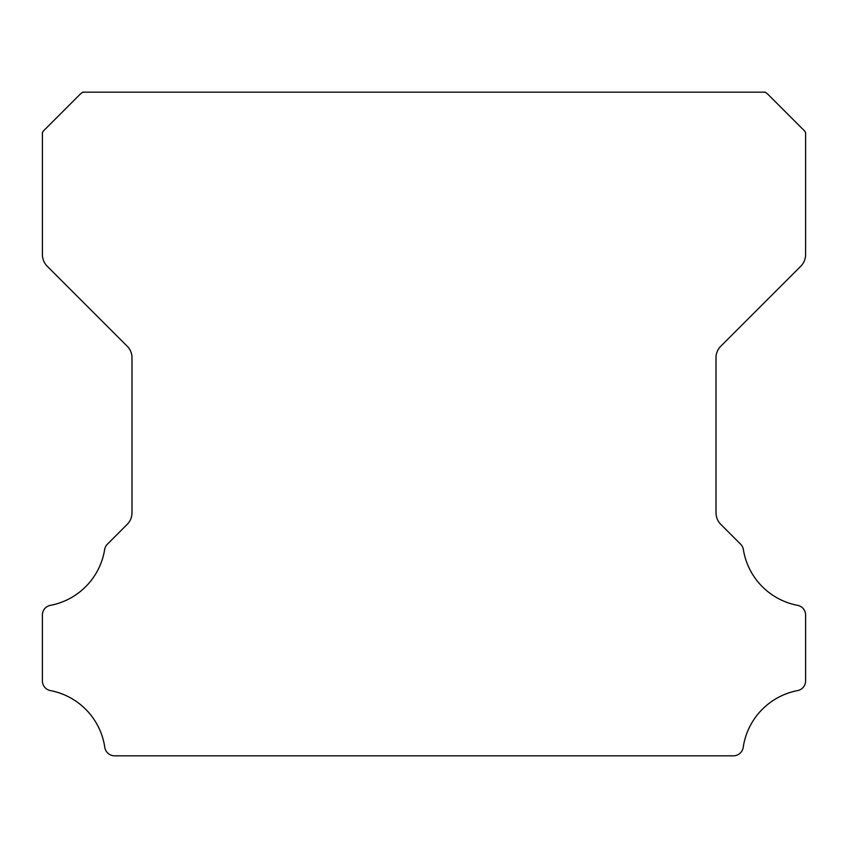 <?xml version="1.0" encoding="UTF-8"?>
<svg xmlns="http://www.w3.org/2000/svg" width="848" height="848" viewBox="0 0 848 848"><rect width="100%" height="100%" fill="white"/><g stroke="black" fill="none" stroke-linecap="round" stroke-linejoin="round"><path stroke-width="1.27" d="M42.4 680.902A9.858 9.858 0 0 1 42.4 680.817L42.4 615.118A9.752 9.752 0 0 1 50.509 605.334A67.723 67.723 0 0 0 104.643 549.578A9.953 9.953 0 0 1 107.431 544.14L127.136 524.424A16.388 16.388 0 0 0 132.002 512.69L132.002 357.877A16.335 16.335 0 0 0 127.136 346.143L47.265 266.272A16.589 16.589 0 0 1 42.411 254.538L42.411 132.468A16.144 16.144 0 0 1 45.485 128.917L79.14 95.262A31.715 31.715 0 0 1 82.701 92.178L765.309 92.178A31.715 31.715 0 0 1 768.86 95.262L802.515 128.917A16.144 16.144 0 0 1 805.6 132.468L805.6 254.538A16.589 16.589 0 0 1 800.735 266.272L720.864 346.143A16.335 16.335 0 0 0 715.998 357.877L715.998 512.69A16.388 16.388 0 0 0 720.864 524.424L740.58 544.14A9.953 9.953 0 0 1 743.367 549.578A67.723 67.723 0 0 0 797.523 605.334A9.773 9.773 0 0 1 805.6 615.118L805.6 680.817A9.858 9.858 0 0 1 797.523 690.601A67.829 67.829 0 0 0 743.219 747.321A9.953 9.953 0 0 1 733.361 755.822L114.639 755.822A9.953 9.953 0 0 1 104.792 747.321A67.829 67.829 0 0 0 50.477 690.601A9.858 9.858 0 0 1 42.4 680.902"/></g></svg>
